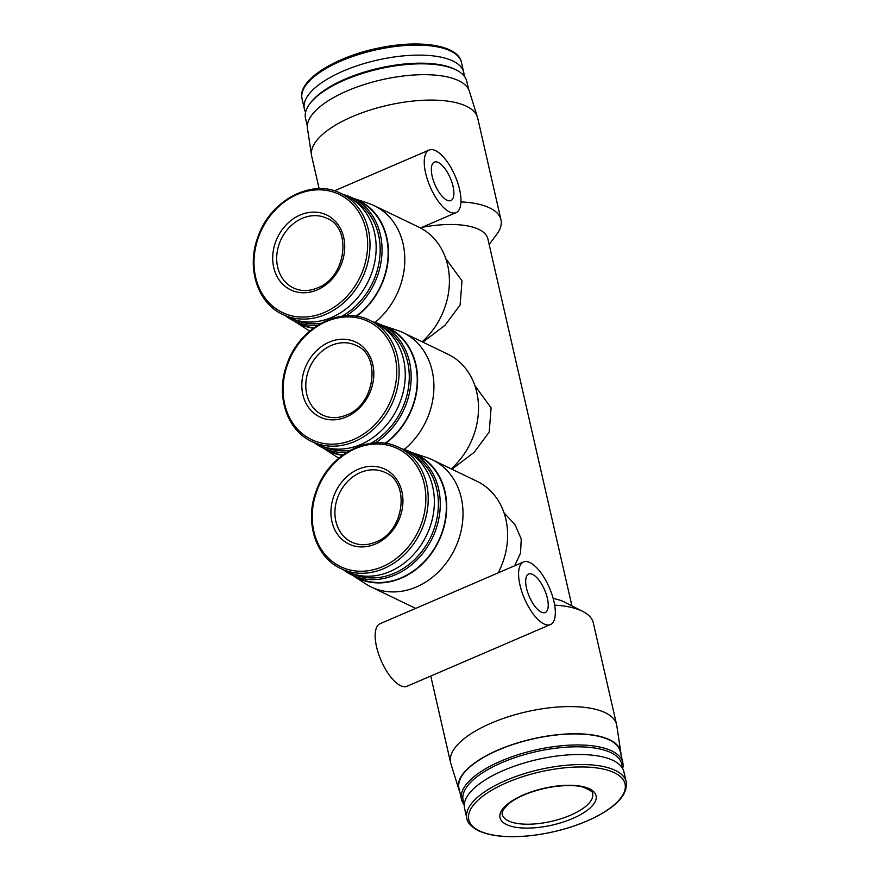<?xml version="1.0" encoding="UTF-8"?>
<svg xmlns="http://www.w3.org/2000/svg" width="880" height="880" viewBox="0 0 880 880"><rect width="100%" height="100%" fill="white"/><g stroke="black" fill="none" stroke-linecap="round" stroke-linejoin="round"><path stroke-width="1.32" d="M553.179 598.466A68.123 26.07 -12.9 0 1 564.817 602.228L582.846 611.468A85.151 32.593 -12.9 0 1 593.307 622.919L616.594 724.592A85.151 32.593 -12.9 0 1 616.77 725.516L620.796 752.246A83.116 31.801 -12.9 0 1 620.939 754.435M421.696 227.425A68.123 26.07 -12.9 0 1 487.883 238.898L571.934 605.88M422.829 342.144L445.016 325.281L460.097 305.008L462 280.797L445.819 258.665M451.935 469.227L474.122 452.364L489.203 432.091L491.106 407.88L474.925 385.748M514.624 565.796L520.553 553.135L521.235 538.912L514.998 524.678L504.031 512.831M498.179 572.869A70.554 58.784 -64.3 0 0 477.07 481.327L432.454 459.844A70.554 58.784 -64.3 0 0 426.701 457.512L411.444 452.419A68.519 57.09 -64.3 0 0 411.367 452.397M459.668 791.362A83.116 31.801 -12.9 0 1 458.832 789.338L450.824 763.521A85.151 32.593 -12.9 0 1 450.582 762.608A85.151 32.593 -12.9 0 1 526.317 711.832A85.151 32.593 -12.9 0 1 616.594 724.592M554.664 605.132A85.151 32.593 -12.9 0 1 582.846 611.468M450.406 667.623L507.012 643.258M523.49 561.979A34.067 13.596 66.7 0 0 524.469 598.642A34.067 13.596 66.7 0 0 550.429 624.547A34.067 13.596 66.7 0 0 552.035 594.693A34.067 13.596 66.7 0 0 529.936 562.584A34.067 13.596 66.7 0 0 523.49 561.979L416.35 608.113M352.242 575.146A68.519 57.09 -64.3 0 0 352.319 575.19L365.816 583.946A70.554 58.784 -64.3 0 0 371.228 586.993A70.554 58.784 -64.3 0 0 454.806 548.922A70.554 58.784 -64.3 0 0 432.454 459.844M460.955 201.905A85.151 32.593 -12.9 0 1 500.973 219.758A85.151 32.593 -12.9 0 1 496.529 234.63L489.148 244.409M319.132 188.672L311.674 156.112A85.151 32.593 -12.9 0 1 311.498 155.188A85.151 32.593 -12.9 0 1 387.409 105.336A85.151 32.593 -12.9 0 1 477.444 117.183A85.151 32.593 -12.9 0 1 477.686 118.096L500.973 219.758M422.114 341.803A70.554 58.784 -64.3 0 0 418.858 227.161L374.242 205.678A70.554 58.784 -64.3 0 0 368.5 203.346L353.232 198.253A68.519 57.09 -64.3 0 0 353.155 198.22M375.056 322.432A70.554 58.784 -64.3 0 0 374.242 205.678M294.03 320.98A68.519 57.09 -64.3 0 0 294.107 321.024L307.604 329.78A70.554 58.784 -64.3 0 0 309.738 331.089M506.55 824.56A49.269 18.854 -12.9 0 1 547.525 787.534A49.269 18.854 -12.9 0 1 590.051 808.005A49.269 18.854 -12.9 0 1 506.55 824.56M466.84 818.323L464.541 808.302A81.752 31.284 -12.9 0 1 537.24 759.561A81.752 31.284 -12.9 0 1 623.909 771.804L626.208 781.825A81.752 31.284 -12.9 0 0 539.539 769.582A81.752 31.284 -12.9 0 0 466.84 818.323C467.17 822.448 471.053 826.595 478.467 830.753C491.106 836.484 508.948 838.068 531.993 835.516C555.005 832.656 575.927 826.628 594.781 817.432C617.419 805.882 627.902 794.013 626.208 781.825M464.387 803.572A81.345 31.13 -12.9 0 1 535.469 751.817A81.345 31.13 -12.9 0 1 621.995 767.481M464.255 804.848A82.72 31.658 -12.9 0 1 461.505 799.392A82.72 31.658 -12.9 0 1 535.073 750.068A82.72 31.658 -12.9 0 1 622.776 762.454A82.72 31.658 -12.9 0 1 622.666 768.57M461.505 799.392L458.975 788.359A82.72 31.658 -12.9 0 1 532.543 739.035A82.72 31.658 -12.9 0 1 620.246 751.421L622.776 762.454M458.832 789.338A83.116 31.801 -12.9 0 1 532.51 738.892A83.116 31.801 -12.9 0 1 620.796 752.246M311.498 155.188L307.472 128.458A83.116 31.801 -12.9 0 1 381.557 79.805A83.116 31.801 -12.9 0 1 469.436 91.366L477.444 117.183M307.34 126.28L305.503 118.25A82.72 31.658 -12.9 0 1 309.815 103.807A82.72 31.658 -12.9 0 1 379.071 68.926A82.72 31.658 -12.9 0 1 456.599 70.191A82.72 31.658 -12.9 0 1 466.774 81.312L468.611 89.342M309.815 103.807L310.805 102.509A81.345 31.13 -12.9 0 1 378.906 68.2A81.345 31.13 -12.9 0 1 455.147 69.443L456.599 70.191M305.602 112.145A81.752 31.284 -12.9 0 1 304.359 108.911A81.752 31.284 -12.9 0 1 377.058 60.159A81.752 31.284 -12.9 0 1 463.727 72.402A81.752 31.284 -12.9 0 1 464.013 75.856M410.751 452.1L416.856 455.037A68.123 56.76 115.7 0 1 445.764 516.373A68.123 56.76 115.7 0 1 401.346 577.764A68.123 56.76 115.7 0 1 357.742 577.786L351.637 574.849A68.123 56.76 -64.3 0 0 395.241 574.827A68.123 56.76 -64.3 0 0 439.67 513.436A68.123 56.76 -64.3 0 0 410.751 452.1A68.123 56.76 -64.3 0 0 401.72 448.822M352.319 575.19A68.519 57.09 -64.3 0 0 438.724 541.178A68.519 57.09 -64.3 0 0 411.444 452.419M385.572 443.399A68.519 57.09 -64.3 0 0 417.571 377.894A68.519 57.09 -64.3 0 0 382.338 325.336A68.519 57.09 -64.3 0 0 382.261 325.303M356.466 316.316A68.519 57.09 -64.3 0 0 388.465 250.811A68.519 57.09 -64.3 0 0 353.232 198.253M294.107 321.024A68.519 57.09 -64.3 0 0 313.313 328.229M323.136 448.063A68.519 57.09 -64.3 0 0 323.213 448.107A68.519 57.09 -64.3 0 0 342.419 455.312M346.181 315.821A68.123 56.76 -64.3 0 0 381.942 253.869A68.123 56.76 -64.3 0 0 352.539 197.934L358.644 200.871A68.123 56.76 115.7 0 1 388.135 254.529A68.123 56.76 115.7 0 1 355.993 316.25M313.764 327.91A68.123 56.76 115.7 0 1 299.53 323.62L293.425 320.683A68.123 56.76 -64.3 0 0 317.482 325.358M375.287 442.904A68.123 56.76 -64.3 0 0 411.048 380.952A68.123 56.76 -64.3 0 0 381.645 325.017L387.75 327.954A68.123 56.76 115.7 0 1 417.241 381.612A68.123 56.76 115.7 0 1 385.099 443.333M342.87 454.993A68.123 56.76 115.7 0 1 328.636 450.703L322.531 447.766A68.123 56.76 -64.3 0 0 346.588 452.441M451.22 468.886A70.554 58.784 -64.3 0 0 447.964 354.244L403.348 332.761A70.554 58.784 -64.3 0 0 397.595 330.429L382.338 325.336M323.213 448.107L336.71 456.863A70.554 58.784 -64.3 0 0 338.844 458.172M404.162 449.515A70.554 58.784 -64.3 0 0 403.348 332.761M381.645 325.017A68.123 56.76 -64.3 0 0 372.614 321.739M314.336 442.739A68.123 56.76 -64.3 0 0 322.531 447.766M370.975 443.311A66.748 55.616 -64.3 0 0 408.969 383.471A66.748 55.616 -64.3 0 0 381.656 326.568M323.752 446.809A66.748 55.616 -64.3 0 0 350.02 450.406M311.751 441.496L317.9 444.455A67.155 55.946 -64.3 0 0 360.888 444.433A67.155 55.946 -64.3 0 0 404.679 383.922A67.155 55.946 -64.3 0 0 376.178 323.455L370.029 320.496C341.165 305.305 299.453 327.195 287.111 363.858C275.253 394.603 286.473 430.1 311.751 441.496A67.155 55.946 -64.3 0 0 354.739 441.474A67.155 55.946 -64.3 0 0 398.53 380.963A67.155 55.946 -64.3 0 0 370.029 320.496M346.39 416.933A41.547 34.617 -64.3 0 0 363.836 347.776A41.547 34.617 -64.3 0 0 303.237 373.857A41.547 34.617 -64.3 0 0 346.39 416.933M352.539 197.934A68.123 56.76 -64.3 0 0 343.508 194.656M285.23 315.656A68.123 56.76 -64.3 0 0 293.425 320.683M341.869 316.228A66.748 55.616 -64.3 0 0 379.863 256.388A66.748 55.616 -64.3 0 0 352.55 199.485M294.646 319.726A66.748 55.616 -64.3 0 0 320.914 323.323M282.645 314.413L288.794 317.372A67.155 55.946 -64.3 0 0 331.782 317.35A67.155 55.946 -64.3 0 0 375.573 256.839A67.155 55.946 -64.3 0 0 347.072 196.372L340.923 193.413C312.059 178.222 270.347 200.112 258.005 236.775C246.147 267.52 257.367 303.017 282.645 314.413A67.155 55.946 -64.3 0 0 325.633 314.391A67.155 55.946 -64.3 0 0 369.424 253.88A67.155 55.946 -64.3 0 0 340.923 193.413M317.284 289.85A41.547 34.617 -64.3 0 0 334.73 220.693A41.547 34.617 -64.3 0 0 274.131 246.774A41.547 34.617 -64.3 0 0 317.284 289.85M343.442 569.822A68.123 56.76 -64.3 0 0 351.637 574.849M352.858 573.892A66.748 55.616 -64.3 0 0 394.273 573.254A66.748 55.616 -64.3 0 0 437.69 513.953A66.748 55.616 -64.3 0 0 410.762 453.651M340.857 568.579L347.006 571.538A67.155 55.946 -64.3 0 0 389.994 571.516A67.155 55.946 -64.3 0 0 433.785 511.005A67.155 55.946 -64.3 0 0 405.284 450.538L399.135 447.579C370.271 432.388 328.559 454.278 316.217 490.941C304.359 521.686 315.579 557.183 340.857 568.579A67.155 55.946 -64.3 0 0 383.845 568.557A67.155 55.946 -64.3 0 0 427.636 508.046A67.155 55.946 -64.3 0 0 399.135 447.579M375.496 544.016A41.547 34.617 -64.3 0 0 392.942 474.859A41.547 34.617 -64.3 0 0 332.343 500.94A41.547 34.617 -64.3 0 0 375.496 544.016M435.589 150.667A34.067 13.596 66.7 0 0 429.143 150.051A34.067 13.596 66.7 0 0 430.122 186.714A34.067 13.596 66.7 0 0 456.082 212.619A34.067 13.596 66.7 0 0 457.699 182.765A34.067 13.596 66.7 0 0 435.589 150.667M438.295 162.492A20.922 8.349 66.7 0 0 434.346 162.118A20.922 8.349 66.7 0 0 434.94 184.635A20.922 8.349 66.7 0 0 450.89 200.552A20.922 8.349 66.7 0 0 451.88 182.215A20.922 8.349 66.7 0 0 438.295 162.492M416.339 608.102L380.061 623.711A34.067 13.596 66.7 0 0 381.04 660.374A34.067 13.596 66.7 0 0 407 686.29L450.395 667.612M532.642 574.42A20.922 8.349 66.7 0 0 528.682 574.046A20.922 8.349 66.7 0 0 529.287 596.563A20.922 8.349 66.7 0 0 545.237 612.48A20.922 8.349 66.7 0 0 546.216 594.143A20.922 8.349 66.7 0 0 532.642 574.42M479.424 830.852A80.146 30.668 -12.9 0 1 546.084 770.616A80.146 30.668 -12.9 0 1 615.241 803.924A80.146 30.668 -12.9 0 1 479.424 830.852M304.359 108.911L302.06 98.879A81.752 31.284 -12.9 0 1 374.77 50.138A81.752 31.284 -12.9 0 1 461.439 62.381L463.727 72.402M353.452 439.56A65.538 54.604 -64.3 0 0 380.974 330.451A65.538 54.604 -64.3 0 0 285.373 371.602A65.538 54.604 -64.3 0 0 353.452 439.56M324.346 312.477A65.538 54.604 -64.3 0 0 351.868 203.368A65.538 54.604 -64.3 0 0 256.267 244.519A65.538 54.604 -64.3 0 0 324.346 312.477M382.558 566.643A65.538 54.604 -64.3 0 0 410.08 457.534A65.538 54.604 -64.3 0 0 314.479 498.685A65.538 54.604 -64.3 0 0 382.558 566.643M356.037 345.422A38.632 32.186 -64.3 0 0 310.288 366.256A38.632 32.186 -64.3 0 0 322.52 415.019C330 418.528 338.063 418.506 346.698 414.953C375.496 404.481 381.26 354.992 356.037 345.422M326.931 218.339A38.632 32.186 -64.3 0 0 281.182 239.173A38.632 32.186 -64.3 0 0 293.414 287.936C300.894 291.445 308.957 291.423 317.592 287.87C346.39 277.398 352.154 227.909 326.931 218.339M385.143 472.505A38.632 32.186 -64.3 0 0 339.394 493.339A38.632 32.186 -64.3 0 0 351.626 542.102C359.106 545.611 367.169 545.589 375.804 542.036C404.602 531.564 410.366 482.075 385.143 472.505M508.409 820.875A46.354 17.732 -12.9 0 1 502.26 814.418C501.787 813.901 502.15 812.328 503.327 809.71L507.716 804.639C511.808 801.053 517.517 797.709 524.843 794.596C547.712 785.114 573.474 783.827 583.484 787.303C590.579 790.284 593.626 792.418 592.614 793.727A46.354 17.732 -12.9 0 1 561.308 818.642A46.354 17.732 -12.9 0 1 508.409 820.875M450.582 762.608L430.76 676.06M415.668 608.388L371.228 586.993M302.06 98.879C296.736 80.223 336.457 55.792 381.81 47.432C421.916 39.468 458.359 45.65 461.439 62.381M420.442 227.964L456.082 212.619M334.378 190.839L429.143 150.051M507.012 643.236L550.429 624.547"/></g></svg>
